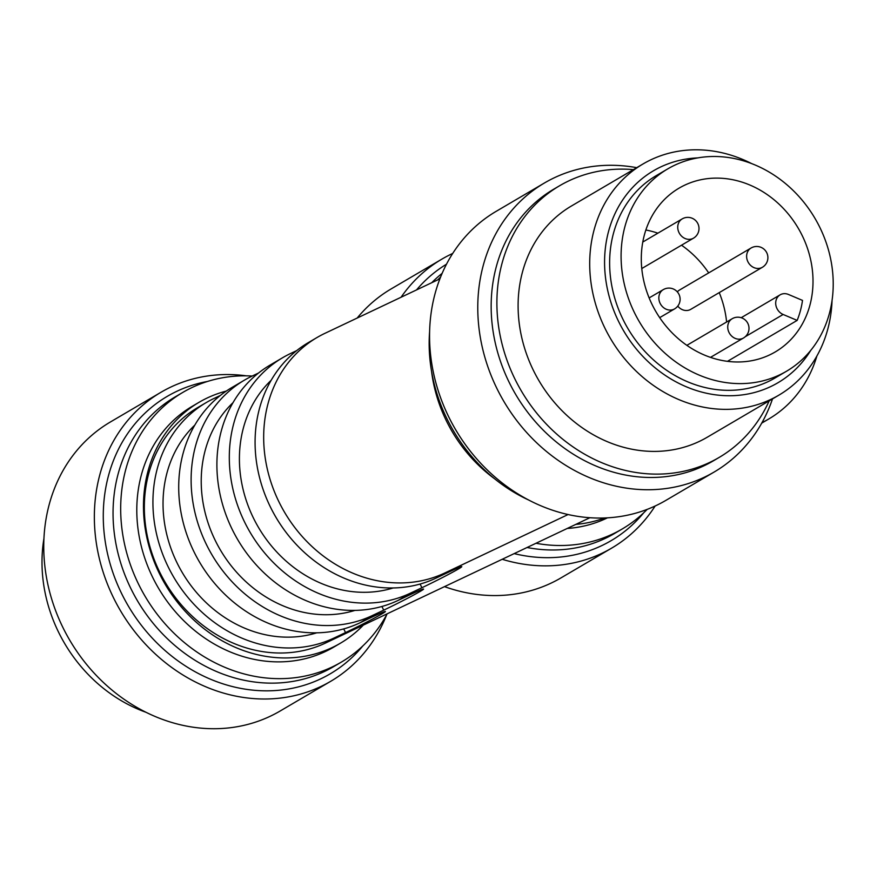 <?xml version="1.0" encoding="UTF-8"?>
<svg xmlns="http://www.w3.org/2000/svg" width="877" height="877" viewBox="0 0 877 877"><rect width="100%" height="100%" fill="white"/><g stroke="black" fill="none" stroke-linecap="round" stroke-linejoin="round"><path stroke-width="1.32" d="M393.148 587.963A122.901 106.753 -120.4 0 1 258.463 527.395A122.901 106.753 -120.4 0 1 271.179 380.267M354.966 610.392A122.901 106.753 -120.4 0 1 220.28 549.813A122.901 106.753 -120.4 0 1 232.986 402.686M316.772 632.81A122.901 106.753 -120.4 0 1 182.087 572.242A122.901 106.753 -120.4 0 1 194.804 425.115M220.313 395.472L214.152 398.388A134.071 116.466 -120.4 0 0 206.248 402.565A134.071 116.466 -120.4 0 0 171.19 572.681A134.071 116.466 -120.4 0 0 334.137 637.985L345.549 632.569A30.169 1.151 153.4 0 0 385.409 611.499A30.169 1.151 153.4 0 0 371.322 617.43L359.91 622.845A134.071 116.466 -120.4 0 1 196.963 557.542A134.071 116.466 -120.4 0 1 232.032 387.437L244.442 380.147A134.071 116.466 -120.4 0 1 252.346 375.959L258.496 373.043M244.442 380.147A134.071 116.466 -120.4 0 0 209.373 550.252A134.071 116.466 -120.4 0 0 372.319 615.555L383.731 610.14A30.169 1.151 153.4 0 0 423.591 589.07A30.169 1.151 153.4 0 0 409.515 595.012L398.103 600.416A134.071 116.466 -120.4 0 1 235.157 535.113A134.071 116.466 -120.4 0 1 270.215 365.007L282.624 357.717A134.071 116.466 -120.4 0 1 290.528 353.53L296.689 350.614M282.624 357.717A134.071 116.466 -120.4 0 0 247.566 527.822A134.071 116.466 -120.4 0 0 410.513 593.126L421.925 587.722A30.169 1.151 153.4 0 0 461.784 566.641A30.169 1.151 153.4 0 0 447.698 572.582L436.286 577.987A134.071 116.466 -120.4 0 1 273.339 512.683A134.071 116.466 -120.4 0 1 308.397 342.578L316.992 337.535A134.071 116.466 -120.4 0 1 324.896 333.348L439.903 278.842M816.882 356.04A134.071 116.466 -120.4 0 1 768.8 418.965A134.071 116.466 -120.4 0 1 762.014 422.604M316.992 337.535A134.071 116.466 -120.4 0 0 281.934 507.64A134.071 116.466 -120.4 0 0 444.88 572.944L568.088 514.536M206.248 402.565L197.654 407.619A134.071 116.466 59.6 0 0 162.596 577.724A134.071 116.466 59.6 0 0 325.542 643.027L589.892 517.715M677.318 291.866A11.171 9.702 -120.4 0 1 679.467 290.068L751.063 248.016A11.171 9.702 -120.4 0 0 746.974 253.53A11.171 9.702 -120.4 0 0 750.833 265.599A11.171 9.702 -120.4 0 0 762.376 267.288A11.171 11.171 0 0 0 763.176 248.531A11.171 11.171 0 0 0 751.063 248.016M762.376 267.288L690.78 309.329A11.171 9.702 -120.4 0 1 677.768 306.106M797.16 320.401A94.968 82.493 59.6 0 0 800.416 310.644A94.968 82.493 59.6 0 0 802.51 300.405L788.467 294.464A11.171 9.702 59.6 0 0 780.135 294.836A11.171 9.702 59.6 0 0 775.827 304.911A11.171 9.702 59.6 0 0 783.128 314.47L797.16 320.401L727.482 361.324M726.605 322.002A94.968 82.493 59.6 0 0 719.239 292.622M708.693 272.9A94.968 82.493 59.6 0 0 681.517 245.209M657.871 233.172A94.968 82.493 59.6 0 0 645.856 230.004M806.708 314.799A94.968 82.493 -120.4 0 1 775.246 351.94A94.968 82.493 -120.4 0 1 656.018 311.817A94.968 82.493 -120.4 0 1 679.061 188.149A94.968 82.493 -120.4 0 1 777.186 202.455A94.968 82.493 -120.4 0 1 809.953 305.043A94.968 82.493 59.6 0 1 806.708 314.799M829.445 313.275A117.321 101.907 -120.4 0 1 786.559 371.212A117.321 101.907 -120.4 0 1 665.347 353.541A117.321 101.907 -120.4 0 1 624.862 226.814A117.321 101.907 59.6 0 1 667.748 168.888A117.321 101.907 59.6 0 1 788.949 186.549A117.321 101.907 59.6 0 1 829.445 313.275M786.559 371.212L775.104 377.932A117.321 101.907 -120.4 0 1 653.891 360.272A117.321 101.907 -120.4 0 1 613.407 233.545A117.321 101.907 59.6 0 1 656.292 175.608L667.748 168.888M810.786 350.329A122.901 106.753 -120.4 0 1 671.837 379.511A122.901 106.753 -120.4 0 1 608.528 231.484A122.901 106.753 59.6 0 1 697.774 157.893M832.054 300.493A134.071 116.466 59.6 0 1 827.822 328.974A134.071 116.466 -120.4 0 1 778.82 395.187A134.071 116.466 -120.4 0 1 640.287 374.994A134.071 116.466 -120.4 0 1 594.014 230.18A134.071 116.466 59.6 0 1 643.027 163.966A134.071 116.466 59.6 0 1 751.666 163.604M778.82 395.187L707.213 437.239A134.071 116.466 -120.4 0 1 568.691 417.046A134.071 116.466 -120.4 0 1 522.418 272.221A134.071 116.466 59.6 0 1 571.42 206.007L643.027 163.966M769.173 400.855A157.542 136.845 -120.4 0 1 719.096 457.465A157.542 136.845 -120.4 0 1 556.325 433.742A157.542 136.845 -120.4 0 1 501.962 263.582A157.542 136.845 59.6 0 1 559.548 185.781A157.542 136.845 59.6 0 1 633.38 169.623M719.096 457.465L713.363 460.831A157.542 136.845 -120.4 0 1 550.603 437.108A157.542 136.845 -120.4 0 1 496.229 266.937A157.542 136.845 59.6 0 1 553.815 189.147L559.548 185.781M772.505 398.892A167.595 145.582 -120.4 0 1 714.163 472.023A167.595 145.582 -120.4 0 1 540.999 446.788A167.595 145.582 -120.4 0 1 483.161 265.764A167.595 145.582 59.6 0 1 544.431 182.997A167.595 145.582 59.6 0 1 636.724 167.671M714.163 472.023L665.95 500.339A167.595 145.582 -120.4 0 1 492.797 475.104A167.595 145.582 -120.4 0 1 434.948 294.069A167.595 145.582 59.6 0 1 496.218 211.313L544.431 182.997M528.645 500.011A156.424 135.869 -120.4 0 1 429.62 331.385M494.65 478.809A139.662 121.311 -120.4 0 1 431.572 371.399M442.151 273.339A156.424 135.869 59.6 0 0 431.769 282.69M527.055 547.5A156.424 135.869 59.6 0 0 614.58 533.457L622.221 528.974A156.424 135.869 59.6 0 0 647.193 509.373M536 543.269A156.424 135.869 59.6 0 0 622.221 528.974M440.627 276.989A156.424 135.869 59.6 0 0 437.853 279.807M604.67 517.967A139.662 121.311 -120.4 0 1 575.827 524.391M607.454 517.836A139.662 121.311 -120.4 0 1 567.233 528.458M643.74 512.771A160.886 139.75 -120.4 0 1 514.185 553.606M446.492 264.207A160.886 139.75 59.6 0 0 416.531 289.914M452.718 253.442A167.595 145.582 59.6 0 0 441.909 259.11A167.595 145.582 59.6 0 0 401.063 297.248M655.141 506.007A167.595 145.582 -120.4 0 1 611.642 548.136A167.595 145.582 -120.4 0 1 502.214 559.285M611.642 548.136L561.05 577.855A167.595 145.582 -120.4 0 1 444.507 586.636M441.909 259.11L391.306 288.818A167.595 145.582 59.6 0 0 357.18 318.044M43.949 538.456A145.242 126.167 59.6 0 0 146.031 712.299M161.006 392.26A167.595 145.582 -120.4 0 0 99.748 475.016A167.595 145.582 59.6 0 0 157.586 656.051A167.595 145.582 59.6 0 0 330.739 681.286L280.147 711.006A167.595 145.582 59.6 0 1 106.983 685.759A167.595 145.582 59.6 0 1 49.145 504.735A167.595 145.582 -120.4 0 1 110.414 421.969L161.006 392.26A167.595 145.582 -120.4 0 1 246.426 375.838M330.739 681.286A167.595 145.582 59.6 0 0 386.691 614.689M362.848 645.921A160.886 139.75 59.6 0 1 183.074 664.404A160.886 139.75 59.6 0 1 108.452 475.805A160.886 139.75 -120.4 0 1 207.531 381.451M252.192 376.036A156.424 135.869 59.6 0 0 182.898 392.359L175.257 396.842A156.424 135.869 59.6 0 0 114.931 537.875A156.424 135.869 59.6 0 0 217.057 671.749A156.424 135.869 59.6 0 0 333.677 666.608L341.317 662.124A156.424 135.869 59.6 0 0 387.163 613.812M182.898 392.359A156.424 135.869 59.6 0 0 122.561 533.391A156.424 135.869 59.6 0 0 224.698 667.254A156.424 135.869 59.6 0 0 341.317 662.124M199.024 402.324A139.662 121.311 -120.4 0 0 147.972 471.3A139.662 121.311 59.6 0 0 196.163 622.155A139.662 121.311 59.6 0 0 340.462 643.181L333.786 647.105A139.662 121.311 59.6 0 1 189.487 626.079A139.662 121.311 59.6 0 1 141.285 475.224A139.662 121.311 -120.4 0 1 192.337 406.248L199.024 402.324A139.662 121.311 -120.4 0 1 226.266 391.087M340.462 643.181A139.662 121.311 59.6 0 0 363.319 625.115M343.707 628.897L345.549 632.569M381.901 606.478L383.731 610.14M420.083 584.049L421.925 587.722M444.88 572.944L436.286 577.987M410.513 593.126L398.103 600.416M372.319 615.555L359.91 622.845M334.137 637.985L325.542 643.027M728.085 324.249A11.171 9.702 -120.4 0 1 732.163 318.735A11.171 11.171 0 0 1 749.002 328.162A11.171 11.171 0 0 1 743.488 338.007A11.171 9.702 -120.4 0 1 731.944 336.319A11.171 9.702 -120.4 0 1 728.085 324.249M659.197 295.143A11.171 9.702 -120.4 0 1 663.286 289.629A11.171 11.171 0 0 1 680.113 299.057A11.171 11.171 0 0 1 674.599 308.89A11.171 9.702 -120.4 0 1 663.056 307.213A11.171 9.702 -120.4 0 1 659.197 295.143M678.096 224.424A11.171 9.702 -120.4 0 1 682.174 218.91A11.171 11.171 0 0 1 699.002 228.338A11.171 11.171 0 0 1 693.488 238.171A11.171 9.702 -120.4 0 1 681.944 236.494A11.171 9.702 -120.4 0 1 678.096 224.424M745.275 336.702L783.128 314.47M768.8 418.965L761.729 423.12M686.866 345.341L732.163 318.735M710.502 357.367L743.488 338.007M649.133 297.928L663.286 289.629M659.69 317.649L674.599 308.89M642.775 242.041L682.174 218.91M641.767 268.548L693.488 238.171M741.186 317.715L780.135 294.836"/></g></svg>
